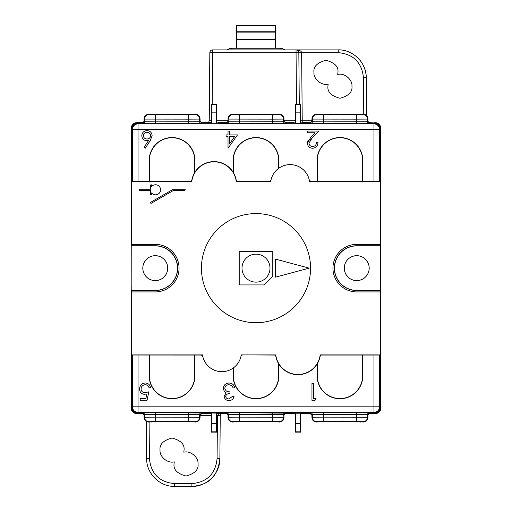 <?xml version="1.0" encoding="UTF-8"?>
<svg xmlns="http://www.w3.org/2000/svg" width="512" height="512" viewBox="0 0 512 512"><rect width="100%" height="100%" fill="white"/><g stroke="black" fill="none" stroke-linecap="round" stroke-linejoin="round"><path stroke-width="0.77" d="M330.714 181.261L380.659 181.261L380.691 355.059L320.333 355.059A22.554 22.554 0 0 1 275.61 355.059L242.067 354.886M131.181 290.4L155.264 290.4A22.253 22.253 0 0 0 177.517 268.147A22.253 22.253 0 0 0 155.264 245.894L155.264 245.76A22.387 22.387 0 0 1 177.651 268.147A22.387 22.387 0 0 1 155.264 290.528L131.181 290.4L131.309 181.229L191.667 181.229A22.554 22.554 0 0 1 236.39 181.229L269.933 181.402M167.712 268.147A12.448 12.448 0 0 1 155.264 280.589A12.448 12.448 0 0 1 142.822 268.147A12.461 12.461 0 0 1 155.264 255.686A12.461 12.461 0 0 1 167.725 268.147A12.461 12.461 0 0 1 155.264 280.608A12.461 12.461 0 0 1 142.803 268.147A12.448 12.448 0 0 1 155.264 255.699A12.448 12.448 0 0 1 167.712 268.147M369.178 268.147A12.448 12.448 0 0 1 356.736 280.589A12.448 12.448 0 0 1 344.288 268.147A12.461 12.461 0 0 1 356.736 255.686A12.461 12.461 0 0 1 369.197 268.147A12.461 12.461 0 0 1 356.736 280.608A12.461 12.461 0 0 1 344.275 268.147A12.448 12.448 0 0 1 356.736 255.699A12.448 12.448 0 0 1 369.178 268.147M201.498 355.059L131.341 355.027L131.309 290.528M310.502 181.229L330.714 181.402M131.309 245.76L155.264 245.76M380.691 290.528L356.736 290.528A22.387 22.387 0 0 1 334.349 268.147A22.387 22.387 0 0 1 356.736 245.76L380.691 245.76M131.181 245.894L155.264 245.894M380.819 290.4L356.736 290.528M380.819 245.894L356.736 245.894A22.253 22.253 0 0 0 334.483 268.147A22.253 22.253 0 0 0 356.736 290.4M310.566 268.147A54.566 54.566 0 0 1 256 322.707A54.566 54.566 0 0 1 201.434 268.147A54.566 54.566 0 0 1 256 213.581A54.566 54.566 0 0 1 310.566 268.147M275.59 259.149L275.59 277.139L309.165 268.147L275.59 259.149M227.053 49.888A13.99 13.99 0 0 1 233.613 48.256L236.41 48.128L236.41 39.661L275.584 39.661L275.584 48.128L278.381 48.256A13.99 13.99 0 0 1 284.941 49.888M233.613 48.256L278.381 48.256M294.79 49.888L285.171 49.888A13.99 13.99 180 0 0 278.381 48.128M233.613 48.128A13.99 13.99 180 0 0 226.829 49.888L217.21 49.888M236.41 39.661L236.41 31.232L275.584 31.232L275.584 39.661M236.41 25.722L275.584 25.6L236.41 25.722L236.41 31.232M275.584 31.232L275.584 25.722M236.41 32.87L275.584 32.87M269.99 268.147A13.99 13.99 0 0 1 256 282.138A13.99 13.99 0 0 1 242.01 268.147A13.99 13.99 0 0 1 256 254.157A13.99 13.99 0 0 1 269.99 268.147M239.213 268.147L239.213 284.934L264.198 284.934L272.787 276.346L272.787 251.354L239.213 251.354L239.213 268.147M150.509 185.318A0.557 0.557 0 0 1 151.066 184.762A0.557 0.557 0 0 1 151.629 185.318L151.629 186.63A5.037 5.037 0 0 1 160.582 189.798A5.037 5.037 0 0 1 151.629 192.96L151.629 194.272A0.557 0.557 0 0 1 151.066 194.835A0.557 0.557 0 0 1 150.509 194.272L150.509 190.355L139.872 190.355A0.557 0.557 0 0 1 139.315 189.798A0.557 0.557 0 0 1 139.872 189.235L150.509 189.235L150.509 185.318M241.248 354.886A19.59 19.59 0 0 1 202.477 354.886L131.482 354.886L131.482 291.93L155.264 291.93A23.782 23.782 0 0 0 179.053 268.147A23.782 23.782 0 0 0 155.264 244.358L131.482 244.358L131.482 181.402L191.814 181.402A22.387 22.387 0 0 1 236.237 181.402L270.752 181.402A19.59 19.59 0 0 1 309.523 181.402L380.518 181.402L380.518 244.358L356.736 244.358A23.782 23.782 0 0 0 332.947 268.147A23.782 23.782 0 0 0 356.736 291.93L380.518 291.93L380.518 354.886L320.186 354.886A22.387 22.387 0 0 1 275.763 354.886L241.248 354.886M184.646 189.235L173.306 189.235L150.79 202.234A0.557 0.557 0 0 0 150.586 203.002A0.557 0.557 0 0 0 151.347 203.206L173.606 190.355L184.646 190.355A0.557 0.557 0 0 0 185.203 189.798A0.557 0.557 0 0 0 184.646 189.235M369.606 413.222L367.93 414.906L367.558 414.534L356.371 414.426L312.333 414.534L311.962 414.906L310.285 413.222L310.65 412.858L374.483 412.928C377.856 412.576 379.718 410.707 380.077 407.334L380.077 355.059M311.962 414.906L311.962 417.568C312.25 420.269 313.741 421.76 316.442 422.048L321.402 421.658L359.942 421.664L363.45 422.048C366.15 421.76 367.642 420.269 367.93 417.568L367.93 414.906M285.658 413.222L283.981 414.906L283.616 414.534L272.422 414.426L228.384 414.534L228.019 414.906L226.342 413.222L226.707 412.858L239.578 412.749L295.174 413.222L295.174 432.122L300.768 432.122L300.768 413.222L310.285 413.222M228.019 414.906L228.019 417.568C228.301 420.269 229.792 421.76 232.493 422.048L237.459 421.658L275.994 421.664L279.507 422.048C282.208 421.76 283.699 420.269 283.981 417.568L283.981 414.906M201.715 413.222L200.038 414.906L199.667 414.534L188.474 414.426L144.442 414.534L144.07 414.906L142.394 413.222L142.758 412.858L155.629 412.749L216.09 413.075L216.09 423.424L216.448 431.814L216.826 432.122L216.826 413.222L226.342 413.222M144.07 414.906L144.07 417.568C144.358 420.269 145.85 421.76 148.55 422.048L153.51 421.658L192.051 421.664L195.558 422.048C198.259 421.76 199.75 420.269 200.038 417.568L200.038 414.906M131.923 355.027L131.923 407.334C132.282 410.707 134.144 412.576 137.517 412.928L142.394 413.222M142.394 123.066L144.07 121.389L144.442 121.754L155.629 121.862L199.667 121.754L200.038 121.389L201.715 123.066L201.35 123.43L137.517 123.36C134.144 123.718 132.282 125.581 131.923 128.96L131.923 181.229M200.038 121.389L200.038 118.72C199.75 116.019 198.259 114.528 195.558 114.246L190.598 114.637L152.058 114.624L148.55 114.246C145.85 114.528 144.358 116.019 144.07 118.72L144.07 121.389M226.342 123.066L228.019 121.389L228.384 121.754L239.578 121.862L283.616 121.754L283.981 121.389L285.658 123.066L285.293 123.43L272.422 123.546L216.826 123.066L216.826 104.173L211.232 104.173L211.232 123.066L201.715 123.066M283.981 121.389L283.981 118.72C283.699 116.019 282.208 114.528 279.507 114.246L274.541 114.637L236.006 114.624L232.493 114.246C229.792 114.528 228.301 116.019 228.019 118.72L228.019 121.389M310.285 123.066L311.962 121.389L312.333 121.754L323.526 121.862L367.558 121.754L367.93 121.389L369.606 123.066L369.242 123.43L356.371 123.546L295.91 123.213L295.91 112.864L295.552 104.474L295.174 104.173L295.174 123.066L285.658 123.066M367.93 121.389L367.93 118.72C367.642 116.019 366.15 114.528 363.45 114.246L358.49 114.637L319.949 114.624L316.442 114.246C313.741 114.528 312.25 116.019 311.962 118.72L311.962 121.389M380.077 181.261L380.077 128.96C379.718 125.581 377.856 123.718 374.483 123.36L369.606 123.066M211.232 413.222L211.232 432.122L211.61 431.814L211.962 423.424L211.962 413.075M300.768 123.066L300.768 104.173L300.39 104.474L300.038 112.864L300.038 123.213M216.09 413.075L216.826 413.222M295.174 413.222L300.768 413.222M300.768 432.122L300.39 431.814L300.038 423.424L300.038 413.075M295.91 413.075L295.91 423.424L295.552 431.814L295.174 432.122M216.826 432.122L211.232 432.122M295.91 123.213L295.174 123.066M216.826 123.066L211.232 123.066M211.232 104.173L211.61 104.474L211.962 112.864L211.962 123.213M216.09 123.213L216.09 112.864L216.448 104.474L216.826 104.173M295.174 104.173L300.768 104.173M363.45 422.048L363.085 421.677L323.526 421.619L323.526 417.146L312.333 417.203L311.962 417.568M363.085 421.677A4.48 4.474 -45 0 0 367.558 417.203L323.526 417.146L323.526 412.749M279.507 422.048L279.136 421.677L239.578 421.619L239.578 417.146L228.384 417.203L228.019 417.568M279.136 421.677A4.48 4.474 -45 0 0 283.616 417.203L239.578 417.146L239.578 412.749M195.558 422.048L195.194 421.677L155.629 421.619L155.629 417.146L144.442 417.203L144.07 417.568M195.194 421.677A4.48 4.474 -45 0 0 199.667 417.203L155.629 417.146L155.629 412.749M274.95 355.059A3.04 3.04 0 0 1 275.706 355.68M320.243 355.68A3.04 3.04 0 0 1 320.992 355.059M310.426 181.312A3.04 3.04 0 0 1 309.35 180.39M270.925 180.39A3.04 3.04 0 0 1 269.85 181.312M237.05 181.229A3.04 3.04 0 0 1 236.294 180.614M191.757 180.614A3.04 3.04 0 0 1 191.008 181.229M201.574 354.976A3.04 3.04 0 0 1 202.65 355.898M241.075 355.898A3.04 3.04 0 0 1 242.15 354.976M148.55 114.246L148.915 114.611L188.474 114.669L188.474 119.149L199.667 119.091L200.038 118.72M148.915 114.611A4.48 4.474 135 0 0 144.442 119.091L188.474 119.149L188.474 123.546M232.493 114.246L232.864 114.611L272.422 114.669L272.422 119.149L283.616 119.091L283.981 118.72M232.864 114.611A4.48 4.474 135 0 0 228.384 119.091L272.422 119.149L272.422 123.546M316.442 114.246L316.806 114.611L356.371 114.669L356.371 119.149L367.558 119.091L367.93 118.72M316.806 114.611A4.48 4.474 135 0 0 312.333 119.091L356.371 119.149L356.371 123.546M362.803 355.059L362.803 375.872A22.861 22.861 0 0 1 339.949 398.733A22.861 22.861 0 0 1 317.088 375.872L317.088 364.07M278.861 364.07L278.861 375.872A22.861 22.861 0 0 1 256 398.733A22.861 22.861 0 0 1 233.139 375.872L233.139 368.109A19.59 19.59 0 0 1 202.899 356.986A2.797 2.797 0 0 0 201.152 355.059M194.912 355.059L194.912 375.872A22.861 22.861 0 0 1 172.051 398.733A22.861 22.861 0 0 1 149.197 375.872L149.197 355.027M144.838 394.406C141.504 394.112 139.744 392.282 139.552 388.915C139.814 385.248 141.766 383.277 145.408 383.002C148.326 383.232 150.035 384.813 150.528 387.738L149.024 387.738C148.544 385.824 147.309 384.819 145.318 384.723C142.707 384.954 141.286 386.374 141.056 388.979C141.299 391.386 142.65 392.621 145.107 392.685L148.806 391.827L147.085 400.218L140.198 400.218L140.198 398.496L145.907 398.496L146.816 394.08L143.149 394.17M139.552 388.915L139.814 387.072M145.408 383.002L146.925 383.206M149.024 387.738C148.544 385.824 147.309 384.819 145.318 384.723L143.994 384.915M234.086 386.01L234.688 387.949L233.184 387.949L231.872 385.632L229.062 384.723C226.618 384.742 225.19 385.926 224.787 388.275C225.408 390.822 227.13 392.006 229.958 391.827L229.958 393.549L228.826 393.632M229.958 393.549C227.699 393.408 226.266 394.323 225.651 396.294C226.022 398.054 227.142 398.931 229.024 398.925L232.538 396.346L234.048 396.346C233.414 399.021 231.75 400.454 229.05 400.653C226.195 400.506 224.563 399.053 224.141 396.288L226.106 392.832L224.288 391.398L223.283 388.416L223.398 387.315M230.464 400.461L229.05 400.653M224.416 397.709L224.141 396.288M226.323 383.61L226.893 383.366M227.994 383.085L230.106 383.072M232.07 383.757L232.845 384.326M232.877 384.352L233.389 384.896M233.613 385.197L233.997 385.837M226.624 385.299L225.133 386.842M149.197 181.229L149.197 160.416A22.861 22.861 0 0 1 172.051 137.555A22.861 22.861 0 0 1 194.912 160.416L194.912 172.218M233.139 172.218L233.139 160.416A22.861 22.861 0 0 1 256 137.555A22.861 22.861 0 0 1 278.861 160.416L278.861 168.186A19.59 19.59 0 0 1 309.101 179.302A2.797 2.797 0 0 0 310.848 181.229M317.088 181.229L317.088 160.416A22.861 22.861 0 0 1 339.949 137.555A22.861 22.861 0 0 1 362.803 160.416L362.803 181.261M146.771 140.717C143.718 140.454 142.061 138.79 141.792 135.744C142.086 132.57 143.834 130.854 147.04 130.605C150.157 130.886 151.853 132.589 152.122 135.718L150.246 140.589L145.235 148.256L144.077 147.341L148.512 140.557L145.862 140.646M309.984 138.176L315.04 132.755L307.226 132.755L307.226 131.034L318.637 131.034L310.054 140.307M311.494 146.387L313.05 146.509M314.234 148L312.058 148.237M312.128 137.984L308.947 143.13C309.216 145.254 310.426 146.387 312.595 146.534C314.957 146.342 316.25 145.05 316.486 142.656L317.99 142.656C317.709 146.067 315.885 147.93 312.518 148.256C309.421 148.026 307.725 146.362 307.443 143.264L307.514 142.374M307.731 141.517L308.493 140.045M362.611 355.059L362.611 375.872A22.662 22.662 0 0 1 339.949 398.541A22.662 22.662 0 0 1 317.28 375.872L317.28 363.75M194.72 355.059L194.72 375.872A22.662 22.662 0 0 1 172.051 398.541A22.662 22.662 0 0 1 149.389 375.872L149.389 355.027M278.662 363.75L278.662 375.872A22.662 22.662 0 0 1 256 398.541A22.662 22.662 0 0 1 233.338 375.872L233.139 375.872M225.651 396.294C226.022 398.054 227.142 398.931 229.024 398.925L232.538 396.346M231.872 385.632L229.062 384.723M226.106 392.832L224.288 391.398L223.283 388.416C223.693 385.005 225.626 383.2 229.088 383.002C232.224 383.168 234.093 384.819 234.688 387.949M313.472 398.605L316.051 398.605L315.066 400.326L311.962 400.326L311.962 383.539L313.472 383.539L313.472 398.605M149.389 181.229L149.389 160.416A22.662 22.662 0 0 1 172.051 137.747A22.662 22.662 0 0 1 194.72 160.416L194.72 172.538M317.28 181.229L317.28 160.416A22.662 22.662 0 0 1 339.949 137.747A22.662 22.662 0 0 1 362.611 160.416L362.611 181.261M233.338 172.538L233.338 160.416A22.662 22.662 0 0 1 256 137.747A22.662 22.662 0 0 1 278.662 160.416L278.861 160.416M147.04 130.605C150.157 130.886 151.853 132.589 152.122 135.718L150.246 140.589M307.443 143.264L310.842 137.242M229.523 134.906L237.491 134.906L228.019 148.256L228.019 136.627L226.08 136.627L226.08 134.906L228.019 134.906L228.019 131.034L229.523 131.034L229.523 134.906M190.688 181.229A2.893 2.893 0 0 0 191.808 180.314M275.75 355.974A2.893 2.893 0 0 0 274.637 355.059M321.312 355.059A2.893 2.893 0 0 0 320.192 355.974M269.683 181.229A2.893 2.893 0 0 0 271.008 179.981M278.662 168.326L278.662 160.416M236.25 180.314A2.893 2.893 0 0 0 237.363 181.229M242.317 355.059A2.893 2.893 0 0 0 240.992 356.307M233.338 367.968L233.338 375.872M143.494 136.755L143.296 135.654C143.584 133.555 144.8 132.448 146.957 132.326C149.114 132.448 150.33 133.555 150.618 135.654C150.4 137.766 149.222 138.88 147.085 138.995C144.883 138.899 143.616 137.786 143.296 135.654L143.821 133.926M229.523 143.923L234.528 136.627L229.523 136.627L229.523 143.923M150.618 135.654C150.4 137.766 149.222 138.88 147.085 138.995M327.942 86.266L328.147 84.064C321.779 86.061 313.158 78.899 313.952 72.269C313.274 66.598 317.267 62.598 325.952 60.275C334.63 62.598 338.63 66.598 337.946 72.269L337.741 74.47C344.109 72.474 352.73 79.635 351.936 86.266C352.621 91.936 348.621 95.936 339.942 98.259C331.258 95.936 327.264 91.936 327.942 86.266M174.042 464.019L174.246 461.824C167.878 463.814 159.258 456.653 160.051 450.029C159.373 444.358 163.366 440.358 172.051 438.029C180.73 440.358 184.73 444.358 184.045 450.029L183.84 452.224C190.208 450.227 198.829 457.395 198.035 464.019C198.72 469.69 194.72 473.69 186.042 476.013C177.357 473.69 173.363 469.69 174.042 464.019M368.435 122.586L375.04 122.976C378.413 123.61 380.173 125.472 380.32 128.563L380.32 181.261M380.691 233.158L380.902 128.275C380.326 124.64 378.458 122.778 375.302 122.675L374.752 122.675L374.752 123.366M143.565 413.702L136.96 413.312C133.747 412.819 131.994 410.957 131.68 407.725L131.68 355.027M136.96 413.312L136.96 412.902M375.04 412.902L374.752 413.613L374.752 412.922M380.32 355.059L380.32 407.725C380.173 410.816 378.413 412.678 375.04 413.312M375.04 122.976L375.04 123.392M136.96 123.392L137.248 122.675L137.248 123.366M131.68 181.229L131.68 128.563C131.827 125.472 133.587 123.61 136.96 122.976M131.309 303.13L131.098 408.013C131.43 411.411 133.293 413.274 136.698 413.613L137.248 413.613L137.248 412.922M374.938 413.427L375.302 413.613C378.63 413.35 380.499 411.482 380.902 408.013L380.691 303.13M143.571 122.586L136.698 122.675C133.542 122.778 131.674 124.64 131.098 128.275L131.309 233.158M131.181 281.818L131.309 303.027M131.181 254.47L131.309 233.267M227.802 414.074L226.643 413.613L217.862 413.613L217.862 413.222M217.664 413.222L217.862 413.613M210.387 413.222L211.232 413.414M216.826 413.414L217.664 413.414M210.195 413.613L201.741 413.613L200.064 415.29L200.064 417.536L198.893 420.557M151.846 421.792L151.456 422.016M375.302 413.613L368.429 413.702M360.544 422.016L360.154 421.792M313.107 420.557L311.936 417.536L311.936 415.29L310.259 413.613L301.805 413.613L301.805 413.222M301.613 413.222L301.805 413.613M294.336 413.222L295.174 413.414M300.768 413.414L301.613 413.414M284.198 414.08L285.357 413.613L294.138 413.613M380.691 303.027L380.819 281.901M380.691 233.267L380.819 254.47M360.154 114.502L360.544 114.278M151.456 114.278L151.846 114.502M198.893 115.731L200.064 118.752L200.064 120.998L201.741 122.675L210.195 122.675L210.195 123.066M210.387 123.066L210.195 122.675M217.664 123.066L216.826 122.874M211.232 122.874L210.387 122.874M227.802 122.214L226.643 122.675L217.862 122.675M283.68 120.998L285.357 122.675L294.138 122.675L294.138 123.066M294.336 123.066L294.138 122.675M301.613 123.066L300.768 122.874M295.174 122.874L294.336 122.874M301.805 122.675L310.259 122.675L311.936 120.998L311.936 118.752L313.107 115.731M151.725 422.016L152.32 421.658M359.68 421.658L360.275 422.016M360.275 114.278L359.68 114.63M152.32 114.63L151.725 114.278M220.25 415.309L220.954 413.613L220.25 415.43L219.872 458.662C217.254 481.03 203.942 485.306 191.891 486.4L191.891 483.629L174.611 483.629C159.418 482.163 151.021 473.843 149.427 458.662L149.107 422.048M218.886 413.613L217.453 415.482L216.826 415.482M211.232 120.742L209.235 120.787L208.461 122.675L209.235 120.787L209.83 52.659A2.797 2.797 0 0 1 212.627 49.888L338.253 49.888L338.253 52.659C353.446 54.118 361.843 62.445 363.437 77.626L363.757 114.253M210.278 122.765L211.232 122.176M302.227 122.675L302.227 120.813L300.768 120.819M220.25 415.43L217.453 415.482L217.075 458.662C215.475 473.843 207.085 482.163 191.891 483.629M149.427 458.662L146.63 458.662C146.381 473.53 159.744 486.778 174.611 486.4C159.744 486.778 146.381 473.53 146.63 458.662L146.304 421.44M366.234 77.626L366.566 115.507L366.234 77.626C365.709 58.093 348.352 49.165 338.253 49.888C353.114 49.51 366.483 62.758 366.234 77.626L363.437 77.626M174.611 483.629L174.611 486.4L191.891 486.4C206.752 486.778 220.122 473.53 219.872 458.662L217.075 458.662M297.133 50.112L296.038 49.888A2.797 2.797 0 0 1 298.835 52.659L299.283 104.173L298.835 52.659L209.83 52.659A2.797 2.797 0 0 1 212.627 49.888L212.179 104.173M296.486 104.173L296.038 49.888C299.488 50.067 301.357 50.989 301.632 52.659L338.253 52.659M296.038 49.888A2.797 2.797 0 0 1 298.835 52.659L299.283 104.173L298.835 52.659L301.632 52.659L302.227 120.813L311.936 120.813M298.835 52.659L298.803 52.275M298.611 51.584L298.355 51.123M236.41 48.128L275.584 48.128M374.483 412.928L373.958 412.403L138.042 412.403L137.517 412.928M323.526 421.619L316.806 421.677L316.442 422.048M239.578 421.619L232.864 421.677L232.493 422.048M155.629 421.619L148.915 421.677L148.55 422.048M131.923 407.334L132.448 406.81L132.448 355.027M132.448 181.229L132.448 129.478L131.923 128.96M137.517 123.36L138.042 123.885L373.958 123.885L374.483 123.36M188.474 114.669L195.194 114.611L195.558 114.246M272.422 114.669L279.136 114.611L279.507 114.246M356.371 114.669L363.085 114.611L363.45 114.246M380.077 128.96L379.552 129.478L379.552 181.261M379.552 355.059L379.552 406.81L380.077 407.334M200.038 417.568L199.667 417.203L199.667 414.534A1.677 1.677 135 0 1 201.35 412.858M188.474 421.619L188.474 412.749M148.915 421.677A4.48 4.474 -135 0 1 144.442 417.203L144.442 414.534A1.677 1.677 45 0 0 142.758 412.858M138.042 412.403A5.594 5.594 -135 0 1 132.448 406.81L138.042 406.81L138.042 412.403M373.958 355.059L373.958 406.81L379.552 406.81A5.594 5.594 135 0 1 373.958 412.403L373.958 406.81L138.042 406.81L138.042 355.027M367.93 417.568L367.558 417.203L367.558 414.534A1.677 1.677 135 0 1 369.242 412.858M356.371 421.619L356.371 412.749M316.806 421.677A4.48 4.474 -135 0 1 312.333 417.203L312.333 414.534A1.677 1.677 45 0 0 310.65 412.858M283.981 417.568L283.616 414.534A1.677 1.677 135 0 1 285.293 412.858M272.422 421.619L272.422 412.749M232.864 421.677A4.48 4.474 -135 0 1 228.384 417.203L228.384 414.534A1.677 1.677 45 0 0 226.707 412.858M300.39 431.814L295.552 431.814M300.038 423.424L295.91 423.424M216.448 431.814L211.61 431.814M216.09 423.424L211.962 423.424M132.448 129.478A5.594 5.594 -45 0 1 138.042 123.885L138.042 129.478L132.448 129.478M138.042 181.229L138.042 129.478L373.958 129.478L373.958 123.885A5.594 5.594 45 0 1 379.552 129.478L373.958 129.478L373.958 181.261M311.962 118.72L312.333 119.091L312.333 121.754A1.677 1.677 -45 0 1 310.65 123.43M323.526 114.669L323.526 123.546M363.085 114.611A4.48 4.474 45 0 1 367.558 119.091L367.558 121.754A1.677 1.677 -135 0 0 369.242 123.43M144.07 118.72L144.442 119.091L144.442 121.754A1.677 1.677 -45 0 1 142.758 123.43M155.629 114.669L155.629 123.546M195.194 114.611A4.48 4.474 45 0 1 199.667 119.091L199.667 121.754A1.677 1.677 -135 0 0 201.35 123.43M228.019 118.72L228.384 121.754A1.677 1.677 -45 0 1 226.707 123.43M239.578 114.669L239.578 123.546M279.136 114.611A4.48 4.474 45 0 1 283.616 119.091L283.616 121.754A1.677 1.677 -135 0 0 285.293 123.43M211.61 104.474L216.448 104.474M211.962 112.864L216.09 112.864M295.552 104.474L300.39 104.474M295.91 112.864L300.038 112.864M380.32 407.725L380.902 408.013M375.302 122.675L374.938 122.861M131.098 408.013L131.68 407.725M380.902 128.275L380.32 128.563M131.68 128.563L131.098 128.275M136.698 413.613L137.062 413.427M137.062 122.861L136.698 122.675M211.232 415.482L200.064 415.482M216.826 120.736L228.019 120.736M283.981 120.736L295.174 120.736"/></g></svg>
